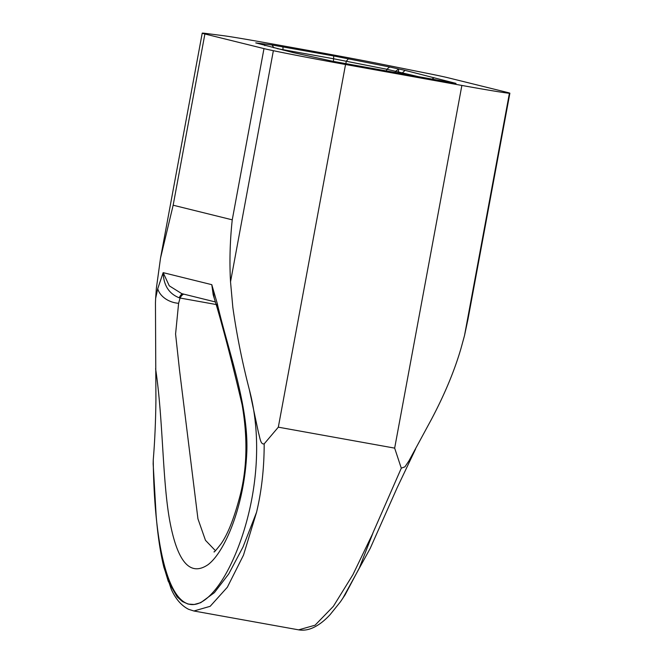 <?xml version="1.0" encoding="UTF-8"?>
<svg xmlns="http://www.w3.org/2000/svg" width="663" height="663" viewBox="0 0 663 663"><rect width="100%" height="100%" fill="white"/><g stroke="black" fill="none" stroke-linecap="round" stroke-linejoin="round"><path stroke-width="0.99" d="M298.64 629.85C303.364 630.646 308.146 629.949 312.986 627.762C318.853 625.076 324.58 620.684 330.149 614.593L340.434 601.805L345.075 594.877L359.338 567.967L372.888 533.218L352.857 574.796L333.373 606.33L315.066 625.209L298.64 629.85L193.878 610.996L210.154 606.322L227.334 587.252L243.487 555.146L256.556 512.275L242.989 547.066L228.727 573.959L214.398 592.639L200.707 602.692L194.226 604.474L188.126 604.084L182.424 601.556L177.145 596.857L168.22 581.219L163.347 565.042M401.306 468.169L372.813 533.185M263.982 48.606L204.892 33.987A68.314 1.193 -169.5 0 1 202.223 33.15A68.314 1.193 -169.5 0 1 205.406 33.374L223.423 35.694A68.314 1.193 -169.5 0 1 268.648 43.277L319.442 52.427A68.314 1.193 -169.5 0 1 381.233 64.104L426.649 73.203A68.314 1.193 -169.5 0 1 448.113 77.778L507.203 92.389A68.314 1.193 -169.5 0 1 509.872 93.226A68.314 1.193 -169.5 0 1 509.408 93.284L464.49 335.66L460.992 348.39C454.553 370.584 444.724 394.195 431.505 419.223L408.88 460.992L404.911 466.843L401.272 468.153L394.659 448.122L461.871 85.444L345.539 64.502A68.314 1.193 -169.5 0 1 273.363 50.695A68.314 1.193 -169.5 0 1 263.982 48.606L232.249 219.834C229.978 240.835 229.406 261.495 230.525 281.816L232.829 307.309C236.683 334.575 242.194 362.031 249.354 389.687C270.653 470.274 240.901 557.865 215.831 588.968C177.875 636.314 154.438 571.125 153.244 459.998L153.153 464.117M278.303 427.204L264.247 443.787C260.65 445.022 260.02 438.036 258.437 432.475L249.354 389.687M256.556 512.267C261.636 490.927 264.181 468.095 264.181 443.787M509.408 93.284A68.314 1.193 -169.5 0 1 461.871 85.444M181.753 293.634L169.289 285.844L163.164 272.642L157.728 288.728L155.639 298.4L155.457 302.9L155.921 399.88C155.656 421.941 154.761 441.981 153.244 459.998M155.598 368.736C163.197 419.165 162.278 478.885 169.595 520.007C177.236 561.917 190.024 576.818 207.983 564.719C224.716 552.163 243.918 507.062 246.686 454.569C249.528 406.833 227.185 347.536 217.249 303.455L211.787 284.667L214.215 297.994M386.488 70.958L386.794 69.267L419.248 76.858M277.25 48.648L333.945 58.825L386.794 69.267L389.645 66.996L333.696 55.949L272.045 44.985L255.744 42.888L293.295 52.617L332.983 61.328L456.02 83.414L405.093 70.369L402.532 72.723L402.242 73.8M405.093 70.369L389.645 66.996M213.179 294.704L211.787 284.667L163.164 272.642C163.628 285.38 168.99 293.767 179.234 297.795A20.495 4.475 100.3 0 1 182.59 293.842M179.234 297.795L180.046 298.019A20.495 5.785 100.2 0 1 183.858 294.157M215.434 550.68L205.472 540.312L197.939 518.814L179.582 370.692L175.579 334.011L178.612 303.306L180.054 298.027L216.204 304.532M464.49 335.66L468.053 318.886L509.872 93.226M155.639 298.391L156.352 288.388L160.512 258.18L173.159 205.215L232.249 219.834M273.363 50.695L230.525 281.816M394.601 448.113L278.261 427.163M398.571 73.137L398.513 69.184L395.438 71.405L395.231 72.532M264.653 45.532L264.612 45.076L264.976 45.614M431.978 79.154L433.784 77.911L432.044 79.162M348.523 58.75L346.31 61.162L345.846 63.648M333.696 55.949L333.464 61.419M282.902 46.808L283.076 50.09M272.045 44.985L273.885 47.819M178.612 303.306A20.495 15.191 -164.7 0 1 157.728 288.728M217.249 303.455A20.495 12.945 163.9 0 0 217.265 308.187A20.495 12.945 163.9 0 0 217.34 308.419M345.539 64.502L278.319 427.179M204.892 33.987L173.159 205.215M342.572 598.714L370.211 548.384L397.112 487.827L415.56 449.058M163.869 567.246L171.294 589.308C175.62 598.971 181.389 605.634 188.599 609.305L193.886 610.988M163.852 567.155C160.347 552.677 157.777 535.48 156.145 515.574L153.136 463.594M215.434 301.972L181.687 293.618M214.074 551.732C213.66 552.917 216.03 550.224 221.185 543.652C227.649 534.245 233.575 519.601 238.962 499.728C247.034 471.236 248.086 439.602 242.136 404.828C233.616 368.429 225.329 336.224 217.273 308.187L213.171 294.712M202.223 33.15L160.512 258.18"/></g></svg>
